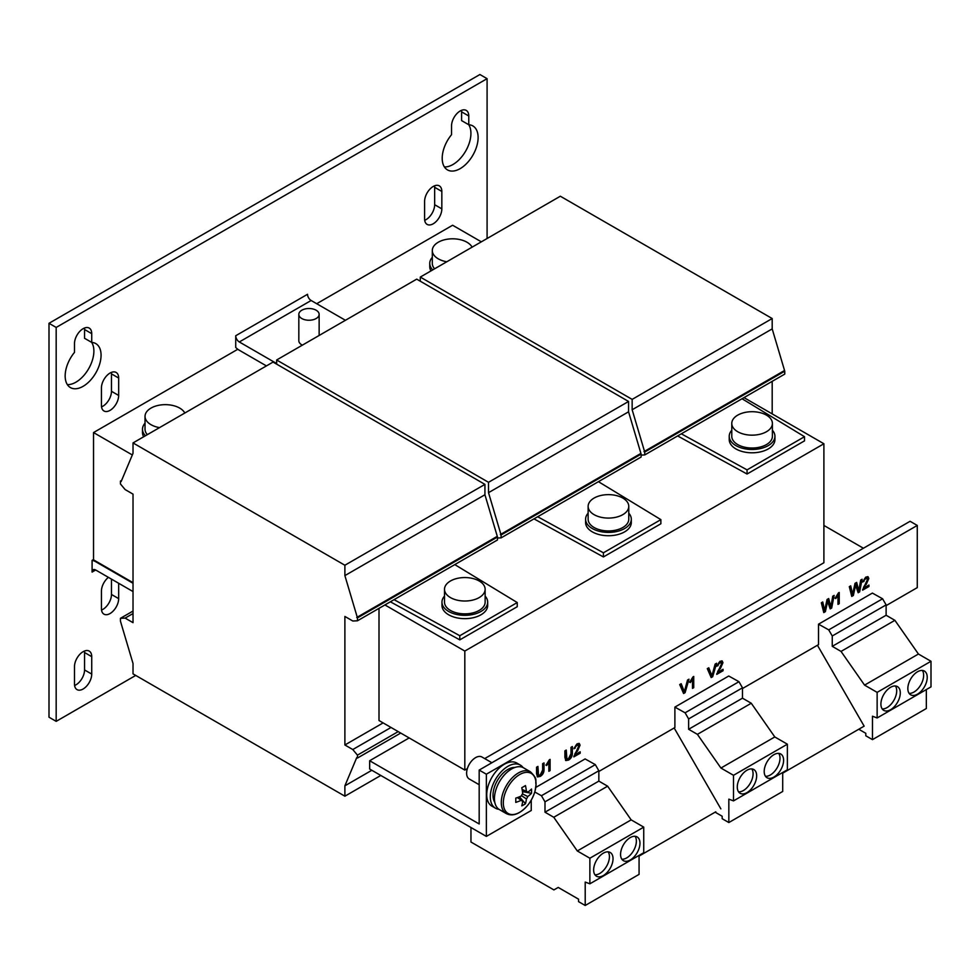<?xml version="1.0" encoding="UTF-8"?>
<svg xmlns="http://www.w3.org/2000/svg" width="980" height="980" viewBox="0 0 980 980"><rect width="100%" height="100%" fill="white"/><g stroke="black" fill="none" stroke-linecap="round" stroke-linejoin="round"><path stroke-width="1.47" d="M460.147 111.01A12.189 7.032 120 0 0 451.535 125.93L451.535 134.701A25.394 14.663 120 0 0 447.456 169.895A25.394 14.663 120 0 0 472.85 155.244A25.394 14.663 120 0 0 472.85 125.918A25.394 14.663 120 0 0 468.771 124.742L468.771 115.983A12.189 7.032 120 0 0 466.247 110.409A12.189 7.032 120 0 0 460.147 111.01M108.4 577.355A12.189 7.032 120 0 0 101.43 591.148L101.43 608.568A12.189 7.032 120 0 0 103.954 614.154A12.189 7.032 120 0 0 113.337 610.883A12.189 7.032 120 0 0 118.666 598.621L118.666 583.272M433.221 186.47A12.189 7.032 120 0 0 424.597 201.402L424.597 218.81A12.189 7.032 120 0 0 427.121 224.396A12.189 7.032 120 0 0 436.517 221.125A12.189 7.032 120 0 0 441.833 208.863L441.833 191.443A12.189 7.032 120 0 0 439.31 185.869A12.189 7.032 120 0 0 433.221 186.47M83.116 651.688A12.189 7.032 120 0 0 74.492 666.62L74.492 684.028A12.189 7.032 120 0 0 77.016 689.614A12.189 7.032 120 0 0 86.412 686.343A12.189 7.032 120 0 0 91.728 674.081L91.728 656.661A12.189 7.032 120 0 0 89.204 651.088A12.189 7.032 120 0 0 83.116 651.688M83.116 328.692A12.189 7.032 120 0 0 74.492 343.613L74.492 352.384A25.394 14.663 120 0 0 70.413 387.578A25.394 14.663 120 0 0 95.807 372.927A25.394 14.663 120 0 0 95.807 343.6A25.394 14.663 120 0 0 91.728 342.424L91.728 333.666A12.189 7.032 120 0 0 89.204 328.079A12.189 7.032 120 0 0 83.116 328.692M110.042 373.049A12.189 7.032 120 0 0 101.43 387.982L101.43 405.401A12.189 7.032 120 0 0 103.954 410.975A12.189 7.032 120 0 0 113.337 407.717A12.189 7.032 120 0 0 118.666 395.442L118.666 378.035A12.189 7.032 120 0 0 116.142 372.449A12.189 7.032 120 0 0 110.042 373.049M603.337 853.151A13.708 7.914 120 0 0 594.382 865.23A13.708 7.914 120 0 0 596.477 876.218A13.708 7.914 120 0 0 603.337 875.544A13.708 7.914 120 0 0 612.292 863.454A13.708 7.914 120 0 0 610.197 852.465A13.708 7.914 120 0 0 603.337 853.151M594.921 874.773A13.708 7.914 120 0 0 599.748 873.462A13.708 7.914 120 0 0 608.151 851.853M630.263 837.594A13.708 7.914 120 0 0 621.308 849.685A13.708 7.914 120 0 0 623.415 860.673A13.708 7.914 120 0 0 630.263 859.987A13.708 7.914 120 0 0 639.23 847.908A13.708 7.914 120 0 0 637.123 836.92A13.708 7.914 120 0 0 630.263 837.594M621.859 859.215A13.708 7.914 120 0 0 626.673 857.917A13.708 7.914 120 0 0 635.089 836.295M917.537 671.753A13.708 7.914 120 0 0 908.583 683.832A13.708 7.914 120 0 0 910.677 694.82A13.708 7.914 120 0 0 917.537 694.134A13.708 7.914 120 0 0 926.492 682.056A13.708 7.914 120 0 0 924.385 671.067A13.708 7.914 120 0 0 917.537 671.753M909.122 693.362A13.708 7.914 120 0 0 913.948 692.064A13.708 7.914 120 0 0 922.352 670.442M890.6 687.298A13.708 7.914 120 0 0 881.645 699.377A13.708 7.914 120 0 0 883.752 710.365A13.708 7.914 120 0 0 890.6 709.692A13.708 7.914 120 0 0 899.554 697.601A13.708 7.914 120 0 0 897.46 686.613A13.708 7.914 120 0 0 890.6 687.298M882.196 708.92A13.708 7.914 120 0 0 887.01 707.609A13.708 7.914 120 0 0 895.426 686M746.968 770.219A13.708 7.914 120 0 0 738.014 782.31A13.708 7.914 120 0 0 740.108 793.286A13.708 7.914 120 0 0 746.968 792.612A13.708 7.914 120 0 0 755.923 780.533A13.708 7.914 120 0 0 753.828 769.545A13.708 7.914 120 0 0 746.968 770.219M738.553 791.84A13.708 7.914 120 0 0 743.379 790.542A13.708 7.914 120 0 0 751.795 768.92M773.906 754.673A13.708 7.914 120 0 0 764.939 766.752A13.708 7.914 120 0 0 767.046 777.74A13.708 7.914 120 0 0 773.906 777.067A13.708 7.914 120 0 0 782.861 764.976A13.708 7.914 120 0 0 780.754 754A13.708 7.914 120 0 0 773.906 754.673M765.49 776.295A13.708 7.914 120 0 0 770.305 774.996A13.708 7.914 120 0 0 778.72 753.375M734.167 417.909A20.311 11.723 180 0 1 757.013 412.053A20.311 11.723 180 0 1 772.399 423.434A20.311 11.723 180 0 1 770.011 428.958A20.311 11.723 180 0 1 747.152 434.814A20.311 11.723 180 0 1 731.778 423.434A20.311 11.723 180 0 1 734.167 417.909M772.399 423.434L772.399 436.284A20.311 11.723 180 0 1 770.011 441.809A20.311 11.723 180 0 1 747.152 447.664A20.311 11.723 180 0 1 731.778 436.284L731.778 423.434M772.399 430.245A22.846 13.193 180 0 1 774.935 436.284A22.846 13.193 180 0 1 760.835 448.473A22.846 13.193 180 0 1 735.931 445.618A22.846 13.193 180 0 1 729.23 436.284A22.846 13.193 180 0 1 731.778 430.245M774.935 436.284L774.935 439.604A22.846 13.193 180 0 1 760.835 451.792A22.846 13.193 180 0 1 735.931 448.938A22.846 13.193 180 0 1 729.23 439.604L729.23 436.284M159.532 427.623A20.311 11.723 180 0 1 145.028 416.39A20.311 11.723 180 0 1 147.429 410.865A20.311 11.723 180 0 1 167.372 404.716A20.311 11.723 180 0 1 184.804 413.021M446.794 261.77A20.311 11.723 180 0 1 432.303 250.537A20.311 11.723 180 0 1 434.691 245.012A20.311 11.723 180 0 1 454.634 238.863A20.311 11.723 180 0 1 472.078 247.168M446.905 583.762A20.311 11.723 180 0 1 469.751 577.906A20.311 11.723 180 0 1 485.137 589.286A20.311 11.723 180 0 1 482.736 594.811A20.311 11.723 180 0 1 459.89 600.667A20.311 11.723 180 0 1 444.504 589.286A20.311 11.723 180 0 1 446.905 583.762M485.137 589.286L485.137 602.137A20.311 11.723 180 0 1 482.736 607.661A20.311 11.723 180 0 1 459.89 613.517A20.311 11.723 180 0 1 444.504 602.137L444.504 589.286M485.137 596.097A22.846 13.193 180 0 1 487.673 602.137A22.846 13.193 180 0 1 473.56 614.325A22.846 13.193 180 0 1 448.656 611.471A22.846 13.193 180 0 1 441.968 602.137A22.846 13.193 180 0 1 444.504 596.097M487.673 602.137L487.673 605.456A22.846 13.193 180 0 1 473.56 617.645A22.846 13.193 180 0 1 448.656 614.791A22.846 13.193 180 0 1 441.968 605.456L441.968 602.137M590.536 500.841A20.311 11.723 180 0 1 613.382 494.986A20.311 11.723 180 0 1 628.768 506.354A20.311 11.723 180 0 1 626.367 511.879A20.311 11.723 180 0 1 603.521 517.734A20.311 11.723 180 0 1 588.135 506.354A20.311 11.723 180 0 1 590.536 500.841M628.768 506.354L628.768 519.216A20.311 11.723 180 0 1 626.367 524.741A20.311 11.723 180 0 1 603.521 530.584A20.311 11.723 180 0 1 588.135 519.216L588.135 506.354M628.768 513.165A22.846 13.193 180 0 1 631.304 519.216A22.846 13.193 180 0 1 617.204 531.405A22.846 13.193 180 0 1 592.3 528.538A22.846 13.193 180 0 1 585.599 519.216A22.846 13.193 180 0 1 588.135 513.165M631.304 519.216L631.304 522.536A22.846 13.193 180 0 1 617.204 534.725A22.846 13.193 180 0 1 592.3 531.858A22.846 13.193 180 0 1 585.599 522.536L585.599 519.216M520.356 765.098L516.766 763.028A24.88 14.369 120 0 0 504.32 764.265A24.88 14.369 120 0 0 488.065 786.193A24.88 14.369 120 0 0 491.874 806.124L495.464 808.206A24.88 14.369 -60 0 1 491.654 788.263A24.88 14.369 -60 0 1 507.91 766.336A24.88 14.369 -60 0 1 520.356 765.098A24.88 14.369 -60 0 1 523.051 767.561M494.814 802.412A21.07 12.164 -60 0 1 507.91 769.447A21.07 12.164 -60 0 1 515.015 767.426M536.036 784A23.14 13.365 120 0 0 519.67 774.555A23.14 13.365 120 0 0 503.316 802.889A23.14 13.365 120 0 0 519.67 812.334A23.14 13.365 120 0 0 536.036 784M530.401 771.787L523.565 767.83A24.12 13.928 120 0 0 511.499 769.031A24.12 13.928 120 0 0 495.745 790.284A24.12 13.928 120 0 0 499.445 809.615L506.28 813.572C510.347 815.617 514.745 815.25 519.486 812.481C526.995 807.728 532.177 800.587 535.043 791.044L536.06 784.539C534.872 779.921 538.522 779.786 530.401 771.787A24.12 13.928 120 0 0 518.346 772.975A24.12 13.928 120 0 0 502.581 794.241A24.12 13.928 120 0 0 506.28 813.572M517.477 797.548L522.695 801.064A5.268 3.038 120 0 1 521.777 800.734A5.268 3.038 120 0 1 521.311 800.256A40.548 23.41 0 0 1 515.762 802.399A39.935 10.351 -100.9 0 0 515.798 800.317A39.935 10.351 -100.9 0 0 515.762 798.124A40.548 23.41 180 0 0 521.311 795.993A5.268 3.038 120 0 1 522.695 793.592A40.548 23.41 60 0 0 521.777 787.712A39.935 10.351 -19.1 0 0 525.476 785.58A40.548 23.41 -120 0 1 526.395 791.448A5.268 3.038 120 0 1 527.044 791.62A5.268 3.038 120 0 1 527.779 792.257L522.132 789.488M522.695 801.064A40.548 23.41 60 0 1 521.777 805.866A39.935 30.919 -150.1 0 0 525.476 803.735A40.548 23.41 -120 0 0 526.395 798.92A5.268 3.038 120 0 0 527.779 796.52A40.548 23.41 0 0 0 531.491 793.322A39.935 30.919 30.1 0 0 531.564 791.203A39.935 30.919 30.1 0 0 531.491 789.047A40.548 23.41 180 0 1 527.779 792.257M491.874 762.734L481.94 757.001A12.691 7.326 120 0 0 475.594 757.626A12.691 7.326 120 0 0 467.301 768.81A12.691 7.326 120 0 0 469.249 778.99L479.183 784.723M298.827 314.384A10.155 5.868 0 0 0 313.649 319.59A10.155 5.868 0 0 0 319.137 314.384A10.155 5.868 0 0 0 304.302 309.178A10.155 5.868 0 0 0 298.827 314.384L298.827 340.709A10.155 5.868 -0 0 0 302.355 345.156M133.023 622.668L133.023 494.128L125.122 489.571L120.454 483.973L120.454 481.07L121.177 481.486L133.023 453.287L133.023 442.923L344.887 565.24L344.887 575.603L357.455 617.89L357.455 620.793L352.788 621.002L344.887 616.445L344.887 744.984L352.788 749.541L357.455 755.139L357.455 758.042L356.732 757.626L344.887 785.825L344.887 796.189L133.023 673.873L133.023 663.509L120.454 621.21L120.454 618.307L125.122 618.098L133.023 622.668M383.131 722.897L344.887 744.984M384.92 604.942L464.814 651.063L464.814 770.072L379.003 720.52L379.003 608.36M772.191 381.343L772.191 413.903M92.096 572.075L95.685 570.005A5.084 2.928 60 0 0 93.137 569.76A5.084 2.928 60 0 0 92.096 572.075L92.096 560.352L93.529 559.519M487.085 238.507L487.085 78.669L56.179 327.443L56.179 721.354L135.718 675.428M266.425 365.908L239.316 350.252A15.239 8.796 60 0 1 235.727 347.471L235.727 335.736L307.536 294.282A5.084 2.928 -120 0 0 311.125 300.493L345.426 320.288M468.771 124.742L461.592 120.601L461.592 111.843A12.189 7.032 120 0 0 461.482 110.36M444.381 166.931A25.394 14.663 120 0 0 465.684 151.067A25.394 14.663 120 0 0 468.722 124.717M101.528 610.05A12.189 7.032 120 0 0 111.475 594.468L111.475 579.131M424.708 220.292A12.189 7.032 120 0 0 434.655 204.71L434.655 187.303A12.189 7.032 120 0 0 434.557 185.82M74.603 685.51A12.189 7.032 120 0 0 84.549 669.94L84.549 652.521A12.189 7.032 120 0 0 84.452 651.039M91.728 342.424L84.549 338.284L84.549 329.513A12.189 7.032 120 0 0 84.452 328.043M67.35 384.613A25.394 14.663 120 0 0 88.641 368.75A25.394 14.663 120 0 0 91.679 342.4M101.528 406.872A12.189 7.032 120 0 0 111.475 391.302L111.475 373.882A12.189 7.032 120 0 0 111.377 372.4M487.085 78.669L479.906 74.517L49 323.302L49 717.201L56.179 721.354M49 323.302L56.179 327.443M92.096 560.352A15.239 8.796 60 0 1 95.685 561.712L133.023 583.272M95.685 570.005L133.023 591.565M276.654 363.519L239.316 341.959A5.084 2.928 60 0 1 235.727 335.736M522.45 793.91L527.779 796.52M531.491 793.322L522.463 791.583M521.311 800.256L517.379 797.585M526.395 798.92L521.458 795.613M525.476 803.735L519.449 796.789M522.107 789.378L526.395 791.448M498.955 809.308A24.88 14.369 -60 0 1 495.464 808.206M535.803 787.418L585.109 758.937L595.313 764.633L541.45 795.723L544.99 801.836L544.99 812.2L553.761 817.271L577.306 850.971L589.874 858.223L589.874 883.813L585.207 882.073L585.207 905.483L578.543 901.637L578.543 899.162L558.22 887.427L553.908 889.914L470.964 842.028L470.964 827.512M534.774 791.999L541.45 795.723M595.313 764.633L598.841 770.745L598.841 781.109L607.625 786.181L631.169 819.868L643.738 827.132L643.738 852.71L589.874 883.813M639.07 855.418L639.07 874.38L585.207 905.483M409.162 737.928L369.668 760.737L369.668 769.031L486.362 836.406L531.246 810.497L531.246 800.109M643.738 827.132L589.874 858.223M631.169 819.868L577.306 850.971M607.625 786.181L553.761 817.271M598.841 781.109L544.99 812.2M598.841 770.745L544.99 801.836M742.485 688.536L818.52 644.644L818.52 624.187L872.384 593.084L882.588 598.78L828.725 629.87L832.253 635.983L832.253 646.347L841.036 651.418L864.568 685.118L877.137 692.37L877.137 717.96L872.47 716.221L872.47 739.63L865.806 735.784L865.806 733.31L858.762 729.242M818.52 624.187L828.725 629.87M882.588 598.78L886.116 604.893L886.116 615.256L894.899 620.328L918.432 654.028L931 661.28L931 686.87L877.137 717.96M926.333 689.565L926.333 708.528L872.47 739.63M931 661.28L877.137 692.37M918.432 654.028L864.568 685.118M894.899 620.328L841.036 651.418M886.116 615.256L832.253 646.347M886.116 604.893L832.253 635.983M598.841 771.468L674.889 727.564L674.889 707.107L728.74 676.016L738.957 681.7L685.094 712.803L688.622 718.916L688.622 729.279L697.405 734.351L720.937 768.051L733.505 775.303L733.505 800.893L728.838 799.141L728.838 822.551L722.174 818.704L722.174 816.242L715.13 812.175M674.889 707.107L685.094 712.803M738.957 681.7L742.485 687.813L742.485 698.177L751.268 703.248L774.8 736.948L787.369 744.2L787.369 769.79L733.505 800.893M782.702 772.485L782.702 791.46L728.838 822.551M715.792 811.795L639.07 856.091M674.167 727.981L720.864 808.855M787.369 744.2L733.505 775.303M774.8 736.948L720.937 768.051M751.268 703.248L697.405 734.351M742.485 698.177L688.622 729.279M742.485 687.813L688.622 718.916M464.814 770.072L467.362 768.602M484.696 758.594L823.898 562.753L823.898 443.756L744.004 397.623M464.814 651.063L823.898 443.756M390.371 601.793L459.791 639.867L517.244 606.706L517.244 602.553L459.791 635.726L394.058 599.662M677.633 435.941L747.054 474.014L804.519 440.853L804.519 436.7L747.054 469.873L681.321 433.809M534.002 518.873L603.423 556.946L660.875 523.773L660.875 519.633L603.423 552.793L537.689 516.742M133.023 582.659L93.529 559.85L93.529 432.56L132.325 454.953M434.606 268.814A20.311 11.723 180 0 1 432.303 263.387L432.303 250.537M432.731 269.892A22.846 13.193 180 0 1 429.755 263.387A22.846 13.193 180 0 1 432.303 257.336M430.955 270.909A22.846 13.193 180 0 1 429.755 266.707L429.755 263.387M147.331 434.655A20.311 11.723 180 0 1 145.028 429.24L145.028 416.39M145.457 435.745A22.846 13.193 180 0 1 142.492 429.24A22.846 13.193 180 0 1 145.028 423.189M143.68 436.762A22.846 13.193 180 0 1 142.492 432.56L142.492 429.24M459.791 639.867L459.791 635.726M481.339 241.827L452.613 225.241L316.699 303.714M237.809 349.26L93.529 432.56M747.054 474.014L747.054 469.873M603.423 556.946L603.423 552.793M598.425 481.67L660.875 519.633M276.654 364.144L276.654 359.991L488.518 482.307L488.518 492.671L501.086 534.97L501.086 537.873L497.497 538.032M276.654 359.991L416.708 279.141L628.56 401.457L628.56 411.821L641.128 454.12L641.128 457.023L501.086 537.873M641.128 454.12L501.086 534.97M640.418 453.703L500.363 534.553M628.56 411.821L488.518 492.671M628.56 401.457L488.518 482.307M454.793 564.602L517.244 602.553M133.023 442.923L273.065 362.073L484.929 484.377L484.929 494.753L497.497 537.04L497.497 539.943L357.455 620.793M497.497 537.04L357.455 617.89M496.774 536.624L356.732 617.486M484.929 494.753L344.887 575.603M484.929 484.377L344.887 565.24M121.63 480.384L120.454 481.07M133.023 613.541L125.122 618.098M133.023 611.055L120.454 618.307M380.791 775.462L344.887 796.189M371.812 770.28L344.887 785.825M400.722 733.064L357.455 758.042M398.211 731.607L357.455 755.139M391.032 727.466L352.788 749.541M742.056 398.75L804.519 436.7M420.298 281.211L420.298 277.071L632.149 399.387L632.149 409.75L644.717 452.037L644.717 454.941L641.128 455.1M420.298 277.071L560.34 196.221L772.191 318.537L772.191 328.9L784.76 371.187L784.76 374.091L644.717 454.941M784.76 371.187L644.717 452.037M784.049 370.771L644.007 451.633M772.191 328.9L632.149 409.75M772.191 318.537L632.149 399.387M851.559 595.705L852.649 595.081L855.111 583.823L858.162 592.729L859.656 591.859L862.106 579.254L860.697 580.074L858.811 590.793L856.655 582.402L855.013 583.357L852.6 594.37L850.714 585.832L849.305 586.653L851.742 596.428L853.36 595.497L855.822 584.227M857.966 592.018L858.946 591.442L861.2 579.78M858.811 590.793L856.14 582.696M852.6 594.37L850.162 586.15M852.649 595.081L853.36 595.497M858.946 591.442L859.656 591.859M857.316 586.799L858.039 587.216M823.592 611.851L824.67 611.226L827.145 599.968L830.195 608.874L831.689 608.004L834.139 595.399L832.731 596.22L830.844 606.938L828.688 598.547L827.047 599.503L824.633 610.528L822.747 601.977L821.338 602.798L823.776 612.586L825.393 611.643L827.855 600.385M829.999 608.163L830.979 607.6L833.233 595.926M830.844 606.938L828.173 598.841M824.633 610.528L822.196 602.296M824.67 611.226L825.393 611.643M830.979 607.6L831.689 608.004M829.35 602.945L830.072 603.362M710.917 676.911L711.97 676.298L715.584 663.852M711.946 675.784L708.773 667.784L707.291 668.63L711.198 677.572L712.681 676.715L716.601 663.264L715.118 664.122L711.946 675.784L708.332 668.042M711.97 676.298L712.681 676.715M683.317 692.848L684.371 692.235L687.997 679.777M684.346 691.708L681.186 683.709L679.704 684.567L683.611 693.509L685.094 692.652L689.001 679.201L687.519 680.047L684.346 691.708L680.733 683.967M684.371 692.235L685.094 692.652M782.702 773.159L864.139 726.143L817.442 645.257M486.362 774.212L479.183 770.072L910.089 521.287L917.268 525.439L486.362 774.212L486.362 836.406M479.183 770.072L479.183 823.972L369.668 760.737M823.898 525.439L863.405 548.237M917.268 525.439L917.268 587.633L886.116 605.615M866.124 584.619L868.819 578.47L868.06 576.755L865.83 577.098L862.731 582.059L865.806 578.408L867.57 579.205L862.596 590.168L868.942 586.505L868.942 585.072L864.201 587.804L868.096 578.053L868.819 578.47M866.712 578.114L867.57 579.205M838.439 592.924L835.756 597.273L835.756 598.596L837.986 595.644L837.986 604.378L839.235 603.655L839.235 592.459L838.439 592.924M720.251 668.838L722.946 662.688L722.187 660.973L719.957 661.316L716.858 666.278L719.933 662.627L721.709 663.423L716.735 674.387L723.069 670.724L723.069 669.291L718.328 672.023L722.223 662.272L722.946 662.688M720.839 662.333L721.709 663.423M692.933 676.923L690.251 681.272L690.251 682.595L692.492 679.655L692.492 688.377L693.73 687.654L693.73 676.457L692.933 676.923M577.367 751.329L580.062 745.18L579.303 743.477L577.073 743.82L573.962 748.769L577.048 745.119L578.812 745.915L573.839 756.879L580.185 753.216L580.185 751.783L575.444 754.527L579.339 744.776L580.062 745.18M577.955 744.825L578.812 745.915M540.201 775.009L538.547 775.29L537.922 766.421L536.55 767.217L536.55 773.649L537.493 776.92L540.311 776.38C542.908 774.702 544.133 772.35 544.01 769.349L544.01 762.906L542.638 763.689L542.638 770.06L540.201 775.009M549.302 759.855L546.62 764.192L546.62 765.515L548.861 762.575L548.861 771.297L550.099 770.586L550.099 759.39L549.302 759.855M568.535 758.643L566.893 758.924L566.256 750.055L564.897 750.852L564.897 757.295L565.84 760.566L568.645 760.027C571.242 758.336 572.479 755.997 572.357 752.983L572.357 746.539L570.985 747.336L570.985 753.706L568.535 758.643M566.587 758.63L565.546 756.009L565.546 750.472M565.509 760.296L568.645 760.027M567.922 759.61C570.519 757.92 571.757 755.58 571.634 752.567L572.357 752.983M571.634 752.567L571.634 746.956M545.909 765.111L548.139 762.158M548.139 762.17L548.861 762.575M548.861 770.476L549.388 759.806M549.388 770.17L550.099 770.586M538.24 774.984L537.199 772.375L537.199 766.838M537.175 776.662L540.311 776.38M539.588 775.964C542.185 774.286 543.422 771.934 543.288 768.933L544.01 769.349M543.288 768.933L543.288 763.322M576.644 750.913L574.721 754.11L575.444 754.527M579.339 744.776L578.911 743.33M574.072 747.973L575.211 748.193M574.488 747.777L576.326 744.714L577.048 745.119M576.326 744.714L578.102 745.498M573.925 755.997L579.462 752.799L580.185 753.216M689.54 682.178L691.77 679.238L692.492 679.655M692.492 687.543L693.019 676.874M693.019 687.25L693.73 687.654M719.541 668.421L717.605 671.606L718.328 672.023M722.223 662.272L721.795 660.826M716.968 665.481L718.095 665.702M717.385 665.285L719.222 662.211L719.933 662.627M719.222 662.211L720.986 663.007M716.821 673.505L722.358 670.308L723.069 670.724M835.034 598.18L837.275 595.24L837.986 595.644M837.986 603.545L838.513 592.876M838.513 603.239L839.235 603.655M865.414 584.202L863.478 587.388L864.201 587.804M868.096 578.053L867.668 576.608M862.829 581.263L863.968 581.483M863.245 581.067L865.083 577.992L865.806 578.408M865.083 577.992L866.859 578.788M862.682 589.286L868.219 586.089L868.942 586.505M239.316 341.959L311.125 300.493M854.744 585.501L855.467 585.905M851.436 591.945L852.159 592.361M826.777 601.647L827.488 602.063M823.47 608.102L824.18 608.507M710.696 673.873L711.419 674.277M683.097 689.798L683.82 690.214M565.546 756.009L566.256 756.425M537.199 772.375L537.922 772.791M118.666 378.035L111.475 373.882M111.475 391.302L118.666 395.442M91.728 333.666L84.549 329.513M84.549 669.94L91.728 674.081M91.728 656.661L84.549 652.521M434.655 204.71L441.833 208.863M441.833 191.443L434.655 187.303M111.475 594.468L118.666 598.621M468.771 115.983L461.592 111.843M319.137 335.466L319.137 314.384M566.171 758.508L566.893 758.924M537.836 774.874L538.547 775.29"/></g></svg>
